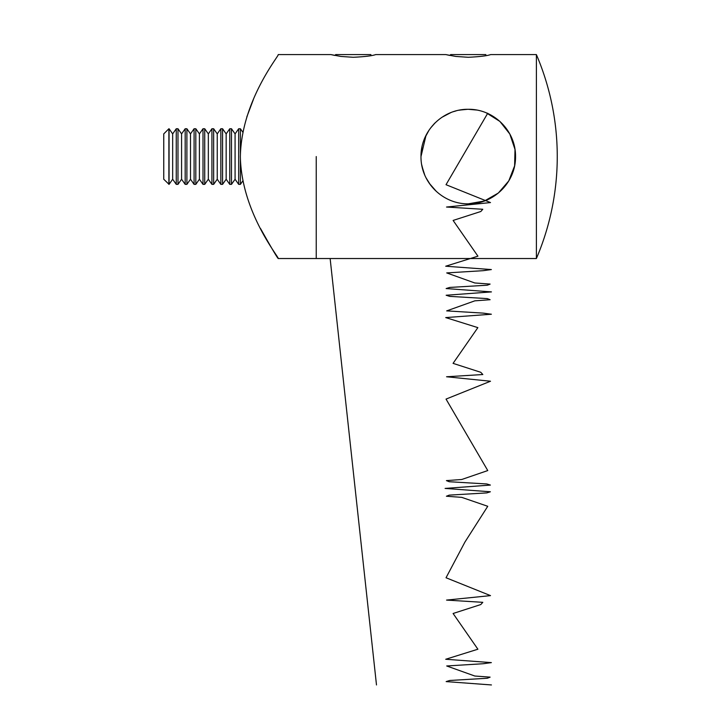 <?xml version="1.0" encoding="UTF-8"?>
<svg xmlns="http://www.w3.org/2000/svg" width="721" height="721" viewBox="0 0 721 721"><rect width="100%" height="100%" fill="white"/><g stroke="black" fill="none" stroke-linecap="round" stroke-linejoin="round"><path stroke-width="1.08" d="M421.974 166.163L424.588 174.644M426.039 177.826L430.5 185M468.262 203.836L484.377 201.006L498.346 193.03L508.774 180.926L514.623 165.821L515.001 149.427L509.81 134.007L499.896 121.425L486.333 112.873M476.671 110.034L468.136 109.286M465.405 109.367L458.754 110.25M450.805 112.629L441.928 117.298L449.859 113.017M429.058 130.141L424.732 138.117M421.704 148.364L420.983 156.556L426.039 135.296M449.832 113.026L441.973 117.271M435.169 122.795L430.491 128.131M421.974 146.958L420.992 155.682M468.262 109.286L476.491 110.007M433.988 123.994L435.078 122.885M453.356 111.692L456.096 110.881M459.61 110.079L467.839 109.286M420.983 156.556C420.658 130.861 442.64 108.97 468.181 109.286C493.93 108.907 515.857 130.889 515.542 156.556C515.839 182.278 493.93 204.133 468.344 203.836C442.658 204.187 420.676 182.341 420.983 156.556M436.502 191.579L429.31 183.35M423.551 171.913L421.704 164.758M422.046 166.497L424.723 174.987M429.283 183.305L435.286 190.443M316.24 156.556L316.24 258.533L316.24 156.556M536.388 156.556L536.388 258.533A259.56 259.56 0 0 0 536.388 54.589L536.388 156.556M536.388 54.589L490.65 54.589C487.144 55.832 479.672 56.734 468.244 57.283L455.807 56.445L445.875 54.589L375.704 54.589C372.189 55.832 364.727 56.734 353.299 57.283L340.862 56.445L330.93 54.589L334.85 55.445L335.707 54.589L370.927 54.589M445.875 54.589L449.796 55.445L450.652 54.589L485.873 54.589M260.515 228.512C271.285 247.663 277.188 257.667 278.225 258.533C279.865 258.208 241.544 213.001 240.354 156.845C241.256 100.561 279.847 54.886 278.225 54.589L330.93 54.589M253.332 99.642L246.798 116.964M242.833 132.222L240.399 128.753L240.399 153.33M240.399 159.774L240.399 184.369L242.833 180.899M235.082 133.89L231.477 128.753L231.477 184.369L235.082 179.232L235.082 133.89L238.678 128.753L238.678 184.369L240.399 184.369M226.16 133.89L222.564 128.753L222.564 184.369L226.16 179.232L226.16 133.89L229.765 128.753L229.765 184.369L231.477 184.369M217.246 133.89L213.65 128.753L213.65 184.369L217.246 179.232L217.246 133.89L220.842 128.753L220.842 184.369L222.564 184.369M208.333 133.89L204.728 128.753L204.728 184.369L208.333 179.232L208.333 133.89L211.929 128.753L211.929 184.369L213.65 184.369M199.411 133.89L195.815 128.753L195.815 184.369L199.411 179.232L199.411 133.89L203.007 128.753L203.007 184.369L204.728 184.369M190.497 133.89L186.892 128.753L186.892 184.369L190.497 179.232L190.497 133.89L194.093 128.753L194.093 184.369L195.815 184.369M181.575 133.89L177.979 128.753L177.979 184.369L181.575 179.232L181.575 133.89L185.18 128.753L185.18 184.369L186.892 184.369M172.661 133.89L169.065 128.753L169.065 184.369L172.661 179.232L172.661 133.89L176.257 128.753L176.257 184.369L177.979 184.369M168.885 184.369L168.885 128.753L163.748 133.89L163.748 179.232L169.065 184.369M487.729 113.242L446.02 184.702L490.487 202.574L446.533 207.035L482.773 209.27L480.826 211.505L453.121 220.437L477.924 256.171L445.704 266.22L491.38 269.564L483.151 270.681L446.714 272.917L474.76 282.965L490.109 284.083L487.324 285.201L449.733 287.436L446.137 288.553L491.443 291.897L446.155 295.25L449.688 296.367L487.279 298.602L490.127 299.72L474.824 300.837L446.687 310.886L483.097 313.112L491.38 314.23L445.722 317.582L477.861 327.631L453.067 363.366L480.772 372.297L482.827 374.532L446.56 376.768L490.505 381.229L446.038 399.092L487.766 470.561L461.755 479.492L446.416 480.61L449.219 481.727L486.801 483.962L490.388 485.071L445.091 488.423L490.37 491.776L486.828 492.894L449.237 495.129L446.407 496.237L461.719 497.355L487.747 506.295L464.955 542.021L446.029 577.755L490.496 595.618L446.551 600.088L482.8 602.323L480.799 604.549L453.094 613.49L477.897 649.215L445.713 659.264L491.38 662.617L483.124 663.735L446.696 665.97L474.797 676.019L490.118 677.136L487.297 678.254L449.715 680.48L446.146 681.597L491.443 684.95M330.137 258.533L376.488 684.95M278.225 258.533L536.388 258.533M238.678 128.753L240.399 128.753M235.082 179.232L238.678 184.369M229.765 128.753L231.477 128.753M226.16 179.232L229.765 184.369M220.842 128.753L222.564 128.753M217.246 179.232L220.842 184.369M211.929 128.753L213.65 128.753M208.333 179.232L211.929 184.369M203.007 128.753L204.728 128.753M199.411 179.232L203.007 184.369M194.093 128.753L195.815 128.753M190.497 179.232L194.093 184.369M185.18 128.753L186.892 128.753M181.575 179.232L185.18 184.369M176.257 128.753L177.979 128.753M172.661 179.232L176.257 184.369"/></g></svg>
